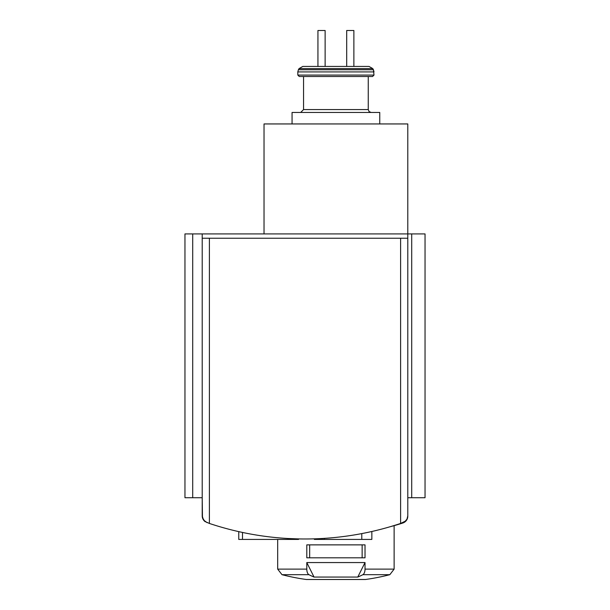 <?xml version="1.0" encoding="UTF-8"?>
<svg xmlns="http://www.w3.org/2000/svg" width="610" height="610" viewBox="0 0 610 610"><rect width="100%" height="100%" fill="white"/><g stroke="black" fill="none" stroke-linecap="round" stroke-linejoin="round"><path stroke-width="0.91" d="M396.447 524.798L391.994 526.186M390.011 526.765A215.643 215.643 0 0 0 402.829 523.014A7.19 7.19 0 0 0 407.793 516.182L407.099 518.942L405.62 521.001L400.602 523.449L400.602 238.235L407.793 238.235L407.793 123.944L264.031 123.944L264.031 233.92M192.707 497.722L192.707 233.92L184.96 233.92L184.96 497.722L202.207 497.722L202.467 517.745L204.853 521.428L209.398 523.449A301.897 301.897 0 0 0 400.602 523.449M213.553 524.798L218.006 526.186M238.792 531.645L242.49 532.438L242.49 539.415L238.754 539.415L238.754 531.645M287.752 539.415L287.752 538.493L298.534 538.912L298.534 539.415L242.49 539.415M306.799 569.122L306.799 562.557L365.024 562.557L365.024 569.122A5.749 2.875 90 0 1 362.866 574.689L389.82 574.689A215.643 215.643 0 0 1 365.581 579.485L306.243 579.485A215.643 215.643 0 0 1 281.995 574.689L277.687 569.122L306.799 569.122A5.749 2.875 90 0 0 308.95 574.689L281.995 574.689L277.687 569.122L277.687 539.415M365.024 557.814L306.799 557.814L306.799 544.875L365.024 544.875L365.024 557.814M308.95 574.689A215.643 107.817 90 0 0 314.043 577.06L357.773 577.06L365.024 562.557M362.866 574.689A215.643 107.817 90 0 1 357.773 577.06M298.389 69.754L299.06 68.594L302.789 66.437L346.693 66.437L325.13 66.437L325.13 30.5L317.94 30.5L317.94 66.437L302.789 66.437L369.027 66.437L353.876 66.437L369.027 66.437L372.763 68.594L373.427 69.754L298.389 69.754L297.81 71.911L374.006 71.911L373.427 69.754L374.006 75.068L372.565 76.502L303.559 76.502L303.559 109.571L300.684 112.446L303.559 109.571L368.257 109.571L369.08 111.584L371.132 112.446L369.08 111.584L368.257 109.571L368.257 76.502M346.693 66.437L353.876 66.437L353.876 30.5L346.693 30.5L346.693 66.437M207.064 522.656L203.526 520.002L202.207 515.862A7.19 7.19 0 0 0 205.25 521.733M192.707 233.92L202.207 233.92L202.207 238.235L400.602 238.235M404.75 521.733L406.984 519.163L407.793 515.862L407.793 238.235M202.207 515.862L202.207 238.235M411.712 497.722L411.712 233.92L425.04 233.92L425.04 497.722L407.793 497.722M411.712 233.92L202.207 233.92M299.251 76.502L297.81 75.068L374.006 75.068L372.565 76.502L299.251 76.502L297.81 75.068L297.81 71.911M292.06 123.944L292.06 112.446L379.755 112.446L379.755 123.944M314.043 577.06L306.799 562.557M309.674 557.814L309.674 544.875M362.142 557.814L362.142 544.875M361.783 533.597L361.783 539.415L371.848 539.415L371.848 531.493M361.783 539.415L324.406 539.415L324.406 538.355M324.406 539.415L314.348 539.415L314.348 538.836M365.024 569.122L394.129 569.122L394.129 525.652M209.398 523.449L209.398 238.235M299.06 68.594L372.763 68.594L369.027 66.437M365.184 579.485L365.581 579.485M306.441 579.5L365.382 579.5M389.82 574.689L394.129 569.122L389.82 574.689"/></g></svg>
